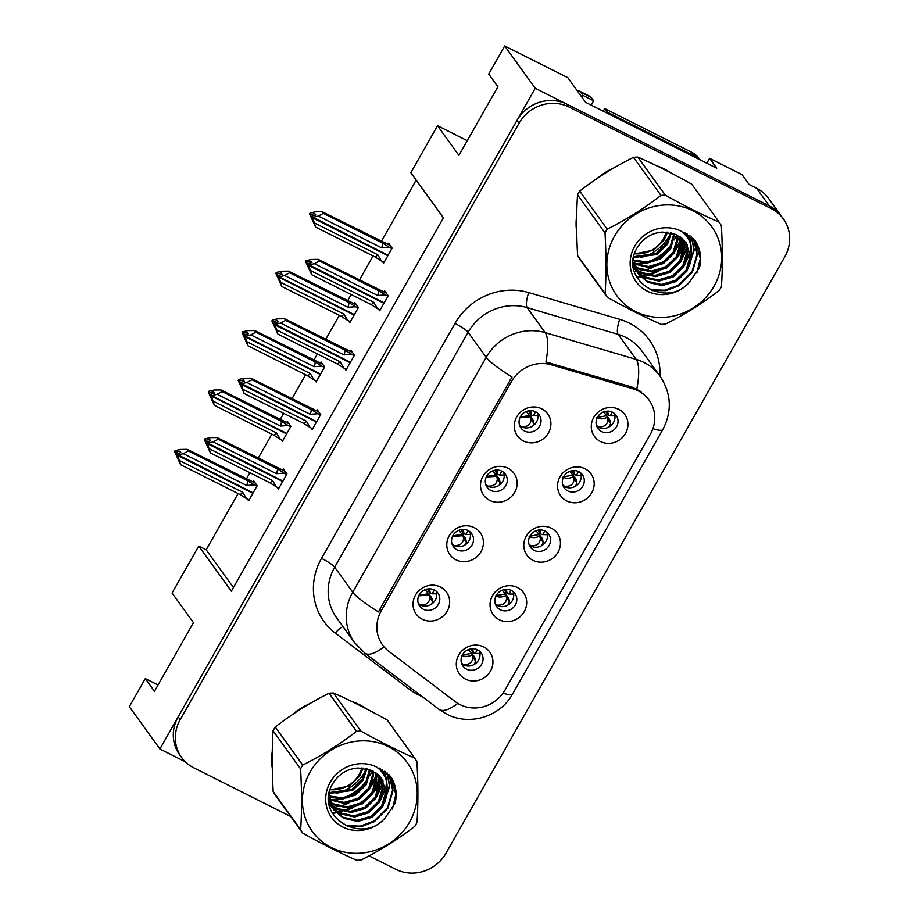 <?xml version="1.0" encoding="UTF-8"?>
<svg xmlns="http://www.w3.org/2000/svg" width="919" height="919" viewBox="0 0 919 919"><rect width="100%" height="100%" fill="white"/><g stroke="black" fill="none" stroke-linecap="round" stroke-linejoin="round"><path stroke-width="1.38" d="M545.047 531.056A11.235 10.523 144.2 0 0 531.515 533.87A11.235 10.523 144.2 0 0 530.47 547.287A11.235 10.523 144.2 0 0 534.088 550.355A11.235 10.523 144.2 0 0 547.621 547.54A11.235 10.523 144.2 0 0 548.677 534.134A11.235 10.523 144.2 0 0 545.047 531.056M546.862 532.227A11.235 10.523 -35.8 0 1 543.566 544.301A11.235 10.523 -35.8 0 1 531.033 546.127A11.235 10.523 -35.8 0 1 529.218 544.967M551.251 528.149A18.713 17.541 144.2 0 0 526.231 536.259A18.713 17.541 144.2 0 0 532.974 560.314A18.713 17.541 144.2 0 0 558.005 552.216A18.713 17.541 144.2 0 0 551.251 528.149M468.035 530.539A11.235 10.523 144.2 0 0 454.503 533.353A11.235 10.523 144.2 0 0 453.446 546.771A11.235 10.523 144.2 0 0 457.065 549.838A11.235 10.523 144.2 0 0 470.608 547.023A11.235 10.523 144.2 0 0 471.654 533.617A11.235 10.523 144.2 0 0 468.035 530.539M469.85 531.71A11.235 10.523 -35.8 0 1 466.553 543.784A11.235 10.523 -35.8 0 1 454.009 545.61A11.235 10.523 -35.8 0 1 452.205 544.45M474.238 527.632A18.713 17.541 144.2 0 0 449.219 535.743A18.713 17.541 144.2 0 0 455.962 559.797A18.713 17.541 144.2 0 0 480.982 551.699A18.713 17.541 144.2 0 0 474.238 527.632M511.309 590.457A11.235 10.523 144.2 0 0 497.776 593.272A11.235 10.523 144.2 0 0 496.719 606.689A11.235 10.523 144.2 0 0 500.338 609.768A11.235 10.523 144.2 0 0 513.882 606.954A11.235 10.523 144.2 0 0 514.927 593.536A11.235 10.523 144.2 0 0 511.309 590.457M513.112 591.629A11.235 10.523 -35.8 0 1 509.827 603.703A11.235 10.523 -35.8 0 1 497.282 605.529A11.235 10.523 -35.8 0 1 495.479 604.369M517.512 587.551A18.713 17.541 144.2 0 0 492.492 595.661A18.713 17.541 144.2 0 0 499.235 619.728A18.713 17.541 144.2 0 0 524.255 611.617A18.713 17.541 144.2 0 0 517.512 587.551M477.558 649.859A11.235 10.523 144.2 0 0 464.026 652.674A11.235 10.523 144.2 0 0 462.969 666.091A11.235 10.523 144.2 0 0 466.599 669.17A11.235 10.523 144.2 0 0 480.132 666.355A11.235 10.523 144.2 0 0 481.188 652.938A11.235 10.523 144.2 0 0 477.558 649.859M479.373 651.031A11.235 10.523 -35.8 0 1 476.076 663.104A11.235 10.523 -35.8 0 1 463.544 664.931A11.235 10.523 -35.8 0 1 461.729 663.771M483.762 646.953A18.713 17.541 144.2 0 0 458.742 655.063A18.713 17.541 144.2 0 0 465.485 679.13A18.713 17.541 144.2 0 0 490.505 671.019A18.713 17.541 144.2 0 0 483.762 646.953M578.798 471.654A11.235 10.523 144.2 0 0 565.265 474.468A11.235 10.523 144.2 0 0 564.209 487.886A11.235 10.523 144.2 0 0 567.839 490.953A11.235 10.523 144.2 0 0 581.371 488.138A11.235 10.523 144.2 0 0 582.416 474.732A11.235 10.523 144.2 0 0 578.798 471.654M580.613 472.825A11.235 10.523 -35.8 0 1 577.316 484.899A11.235 10.523 -35.8 0 1 564.783 486.725A11.235 10.523 -35.8 0 1 562.968 485.554M585.001 468.747A18.713 17.541 144.2 0 0 559.981 476.846A18.713 17.541 144.2 0 0 566.724 500.912A18.713 17.541 144.2 0 0 591.744 492.814A18.713 17.541 144.2 0 0 585.001 468.747M612.548 412.252A11.235 10.523 144.2 0 0 599.004 415.066A11.235 10.523 144.2 0 0 597.959 428.472A11.235 10.523 144.2 0 0 601.577 431.551A11.235 10.523 144.2 0 0 615.11 428.736A11.235 10.523 144.2 0 0 616.167 415.331A11.235 10.523 144.2 0 0 612.548 412.252M614.351 413.412A11.235 10.523 -35.8 0 1 611.055 425.497A11.235 10.523 -35.8 0 1 598.522 427.324A11.235 10.523 -35.8 0 1 596.718 426.152M618.74 409.346A18.713 17.541 144.2 0 0 593.72 417.444A18.713 17.541 144.2 0 0 600.475 441.511A18.713 17.541 144.2 0 0 625.494 433.412A18.713 17.541 144.2 0 0 618.74 409.346M535.524 411.735A11.235 10.523 144.2 0 0 521.992 414.549A11.235 10.523 144.2 0 0 520.935 427.955A11.235 10.523 144.2 0 0 524.565 431.034A11.235 10.523 144.2 0 0 538.097 428.22A11.235 10.523 144.2 0 0 539.143 414.814A11.235 10.523 144.2 0 0 535.524 411.735M537.339 412.895A11.235 10.523 -35.8 0 1 534.042 424.98A11.235 10.523 -35.8 0 1 521.51 426.807A11.235 10.523 -35.8 0 1 519.694 425.635M541.728 408.829A18.713 17.541 144.2 0 0 516.708 416.927A18.713 17.541 144.2 0 0 523.451 440.994A18.713 17.541 144.2 0 0 548.471 432.895A18.713 17.541 144.2 0 0 541.728 408.829M501.774 471.137A11.235 10.523 144.2 0 0 488.242 473.951A11.235 10.523 144.2 0 0 487.196 487.369A11.235 10.523 144.2 0 0 490.815 490.436A11.235 10.523 144.2 0 0 504.347 487.621A11.235 10.523 144.2 0 0 505.404 474.215A11.235 10.523 144.2 0 0 501.774 471.137M503.589 472.309A11.235 10.523 -35.8 0 1 500.292 484.382A11.235 10.523 -35.8 0 1 487.759 486.208A11.235 10.523 -35.8 0 1 485.944 485.037M507.977 468.231A18.713 17.541 144.2 0 0 482.957 476.329A18.713 17.541 144.2 0 0 489.712 500.396A18.713 17.541 144.2 0 0 514.732 492.297A18.713 17.541 144.2 0 0 507.977 468.231M434.285 589.941A11.235 10.523 144.2 0 0 420.753 592.755A11.235 10.523 144.2 0 0 419.696 606.172A11.235 10.523 144.2 0 0 423.326 609.251A11.235 10.523 144.2 0 0 436.858 606.437A11.235 10.523 144.2 0 0 437.915 593.019A11.235 10.523 144.2 0 0 434.285 589.941M436.1 591.112A11.235 10.523 -35.8 0 1 432.803 603.186A11.235 10.523 -35.8 0 1 420.27 605.012A11.235 10.523 -35.8 0 1 418.455 603.852M440.488 587.034A18.713 17.541 144.2 0 0 415.468 595.144A18.713 17.541 144.2 0 0 422.212 619.211A18.713 17.541 144.2 0 0 447.231 611.101A18.713 17.541 144.2 0 0 440.488 587.034M638.223 390.874A33.693 31.579 144.2 0 0 633.007 388.817L551.366 364.809A33.693 31.579 144.2 0 0 511.538 381.454L381.247 610.825A33.693 31.579 144.2 0 0 382.522 644.92A33.693 31.579 144.2 0 0 388.668 651.203L455.273 701.679A33.693 31.579 144.2 0 0 505.025 690.031L650.365 434.193A33.693 31.579 144.2 0 0 649.09 400.098A33.693 31.579 144.2 0 0 638.223 390.874M706.814 163.226L709.594 158.332L741.989 174.61L749.123 184.489L756.532 188.211A37.438 35.083 144.2 0 1 768.606 198.458L781.345 216.091A37.438 35.083 144.2 0 0 769.26 205.845L535.249 88.27L159.906 748.996L185.236 761.725M709.594 158.332L716.717 168.211L585.633 102.342L567.804 77.655L504.692 45.95L535.249 88.27M238.101 493.572L206.166 549.792L198.745 546.07L172.071 593.031L193.461 622.657L154.472 691.283L145.305 678.59L129.349 706.677L159.906 748.996M198.745 546.07L231.347 591.204L443.44 217.849L410.85 172.703L437.524 125.742L458.914 155.368L497.903 86.742L488.736 74.048L504.692 45.95M416.181 180.09L381.328 241.433M373.08 255.964L359.421 280.019M351.161 294.539L347.589 300.835M339.329 315.366L325.671 339.421M317.411 353.941L313.838 360.237M305.59 374.768L291.92 398.823M283.672 413.355L280.1 419.638M271.84 434.17L258.182 458.225M249.922 472.757L246.349 479.04M467.254 140.676L437.524 125.742M206.166 549.792L233.426 587.54M281.191 439.696L282.386 441.35L290.909 426.336L287.348 421.396L286.694 422.545M314.93 380.294L316.125 381.948L324.648 366.934L321.087 361.994L320.444 363.131M348.68 320.892L349.875 322.546L358.399 307.532L354.837 302.592L354.183 303.729M382.43 261.49L383.614 263.144L392.149 248.13L388.576 243.19L387.933 244.328M247.441 499.097L248.635 500.752L257.159 485.737L253.598 480.798L252.955 481.947M311.001 427.909L312.184 429.564L320.72 414.549L317.147 409.61L316.504 410.747M344.74 368.508L345.935 370.162L354.458 355.148L350.897 350.208L350.254 351.345M378.49 309.106L379.685 310.76L388.209 295.746L384.647 290.806L383.993 291.943M277.251 487.311L278.446 488.965L286.969 473.951L283.408 469.012L282.753 470.16M145.305 678.59L158.045 684.988M670.813 172.887A59.896 56.139 144.2 0 0 663.966 168.797A59.896 56.139 144.2 0 0 656.488 165.696M614.041 167.844A59.896 56.139 144.2 0 0 597.419 178.263M576.707 215.448A59.896 56.139 144.2 0 0 576.718 232.162M366.371 708.802A59.896 56.139 144.2 0 0 359.524 704.712A59.896 56.139 144.2 0 0 352.034 701.611M309.588 703.759A59.896 56.139 144.2 0 0 292.977 714.178M272.265 751.363A59.896 56.139 144.2 0 0 272.277 768.077M381.247 610.825L379.972 609.067L378.548 611.939A43.675 6.674 -150.4 0 1 352.747 592.215L486.208 357.296A49.913 46.789 -35.8 0 1 545.197 332.644A43.675 12.315 106.4 0 1 545.909 362.029L631.617 386.899L641.048 391.632M369.047 855.876L395.963 869.385A37.438 35.083 144.2 0 0 446.002 853.188L784.792 256.792A37.438 35.083 144.2 0 0 783.379 218.917L781.345 216.091A37.438 35.083 144.2 0 0 769.26 205.845L567.012 104.226A37.438 35.083 144.2 0 0 516.972 120.435L178.183 716.831A37.438 35.083 144.2 0 0 179.596 754.706L181.629 757.52A37.438 35.083 144.2 0 0 193.714 767.779L290.841 816.577M379.972 609.067L511.998 377.008A43.675 6.674 29.6 0 1 486.208 357.296L468.127 332.253L334.677 567.184A49.913 46.789 144.2 0 0 336.561 617.683L354.642 642.714A49.913 46.789 -35.8 0 1 352.747 592.215L334.677 567.184A12.475 1.907 29.6 0 0 321.535 558.327L454.997 323.408A62.389 58.483 -35.8 0 1 528.735 292.587L619.705 319.341A62.389 58.483 -35.8 0 1 659.911 375.986M636.775 277.446A59.896 56.139 144.2 0 0 640.75 276.941M643.323 276.47A59.896 56.139 144.2 0 0 647.022 275.597M648.86 275.068A59.896 56.139 144.2 0 0 658.291 271.358M667.079 266.142A59.896 56.139 144.2 0 0 670.813 263.282M677.969 256.39A59.896 56.139 144.2 0 0 683.552 249.083M684.425 247.705A59.896 56.139 144.2 0 0 685.976 245.051M686.263 244.523A59.896 56.139 144.2 0 0 686.711 243.673M688.664 239.514A59.896 56.139 144.2 0 0 690.077 235.873M332.333 813.361A59.896 56.139 144.2 0 0 336.308 812.856M338.881 812.385A59.896 56.139 144.2 0 0 342.58 811.511M344.418 810.983A59.896 56.139 144.2 0 0 353.849 807.273M362.637 802.057A59.896 56.139 144.2 0 0 366.371 799.208M373.528 792.316A59.896 56.139 144.2 0 0 379.11 784.998M379.984 783.62A59.896 56.139 144.2 0 0 381.534 780.966M381.822 780.438A59.896 56.139 144.2 0 0 382.27 779.588M384.222 775.429A59.896 56.139 144.2 0 0 385.635 771.788M783.379 218.917A37.438 35.083 144.2 0 0 771.305 208.659L569.056 107.052A37.438 35.083 144.2 0 0 519.017 123.261L180.216 719.646A37.438 35.083 144.2 0 0 181.629 757.52M431.792 603.99L432.585 601.394L432.068 598.637M429.483 588.826L430.333 593.306L432.148 593.777L434.342 589.975M418.271 603.301L420.305 604.897C426.198 605.242 429.368 602.898 429.828 597.855L432.585 601.394M418.765 595.822L429.311 595.098L428.702 593.697L432.079 598.648L429.311 595.098L429.828 597.855M430.333 593.306L429.368 592.537L428.966 588.838M431.562 597.442L425.141 589.676M427.301 589.033L429.368 592.537M286.705 474.422L284.143 473.136L276.458 473.687L213.162 441.878L207.947 443.107L206.924 441.694L210.646 440.821L209.635 439.408L205.902 440.281L205.408 441.166L207.303 444.853M282.684 481.499L207.568 443.762L210.417 452.906L204.386 439.753L204.891 438.868L205.902 440.281M278.905 488.15L276.355 486.863L272.564 480.545L209.268 448.748M276.355 486.863L269.669 482.67L210.417 452.906M284.143 473.136L277.469 468.943L218.205 439.179L217.045 437.559L278.583 468.093M217.045 437.559L210.106 437.651L204.891 438.868M207.947 443.107L282.926 481.074M207.441 443.98L206.43 442.579L207.728 445.968L206.706 444.555M269.669 482.67A8.489 2.654 -63.3 0 0 272.564 480.545M204.386 439.753L205.408 441.166M218.205 439.179L213.162 441.878M276.458 473.687A8.489 2.654 -63.3 0 0 277.469 468.943M207.82 443.326L206.924 441.694M282.73 481.407L282.236 480.717M206.43 442.579L207.568 443.762M207.418 442.786L206.557 442.349M463.199 664.759L463.36 664.517C469.264 664.862 472.446 662.519 472.894 657.499L475.663 661.037L474.353 664.368M475.663 661.037L475.146 658.28L472.377 654.742C468.851 656.752 465.267 656.97 461.648 655.362M256.895 486.208L254.345 484.922L246.648 485.473L183.352 453.676L178.137 454.894L253.116 492.86M178.01 455.123L176.988 453.71L180.836 452.607L179.825 451.195L176.103 452.068L175.081 450.666L174.576 451.539L177.493 456.64M178.137 454.894L177.114 453.481M176.896 456.352L177.918 457.754L176.747 454.135L177.769 455.548L180.606 464.692L174.576 451.539M176.62 454.365L177.631 455.778M176.747 454.135L177.608 454.572M252.874 493.285L177.769 455.548M252.426 492.504L252.92 493.204M254.345 484.922L247.659 480.74L188.406 450.965L183.352 453.676M246.648 485.473A8.489 2.654 -63.3 0 0 247.659 480.74M248.773 479.879L255.298 483.164M175.081 450.666L180.296 449.437L187.235 449.345L248.233 479.603M188.406 450.965L187.235 449.345M176.103 452.068L175.598 452.952M179.458 460.534L242.754 492.331A8.489 2.654 116.7 0 1 239.859 494.456L180.606 464.692M242.754 492.331L246.545 498.649L239.859 494.456M246.545 498.649L249.095 499.936M472.63 648.745L473.4 652.938L475.215 653.409L477.398 649.79M472.894 657.499L471.769 653.34L475.146 658.28M463.36 664.517L461.499 663.093M473.4 652.938L470.539 648.963M462.406 654.994L471.769 653.34L468.426 649.595M582.003 97.322A24.962 7.823 116.7 0 1 583.037 95.438L593.628 100.768L591.181 97.38A24.962 7.823 -63.3 0 0 590.205 96.518L579.613 91.199A24.962 7.823 -63.3 0 0 577.465 91.038M593.628 100.768A24.962 7.823 -63.3 0 0 591.296 105.191M583.037 95.438L580.59 92.061A24.962 7.823 -63.3 0 0 579.613 91.199M699.462 159.538A24.962 23.389 144.2 0 0 694.017 155.702L607.183 112.072A24.962 23.389 -35.8 0 1 606.747 112.957M700.152 159.883L699.52 159.01A24.962 23.389 144.2 0 0 691.467 152.175L604.645 108.545L607.183 112.072M603.22 111.176A24.962 23.389 144.2 0 0 604.645 108.545M465.531 544.576L466.335 541.992L465.818 539.235L463.061 535.697L463.578 538.454L466.335 541.992M463.222 529.424L464.072 533.905L465.887 534.376L468.093 530.573M452.01 543.899L454.055 545.484C459.948 545.84 463.119 543.497 463.578 538.454M464.072 533.905L463.107 533.135L462.716 529.436M465.301 538.04L462.452 534.295L465.818 539.246M452.516 536.42L463.061 535.697L458.88 530.274M461.039 529.631L463.107 533.135M320.455 415.02L317.894 413.734L310.208 414.285L246.912 382.476L241.686 383.705L240.675 382.293L244.397 381.419L243.374 380.007L239.652 380.88L239.158 381.764L241.042 385.452M316.435 422.097L241.318 384.36L244.155 393.493L238.136 380.351L238.63 379.467L239.652 380.88M312.655 428.748L310.094 427.461L306.303 421.143L243.007 389.346M310.094 427.461L303.419 423.268L244.155 393.493M317.894 413.734L311.208 409.541L251.955 379.777L250.784 378.157L312.322 408.691M250.784 378.157L243.857 378.249L238.63 379.467M241.686 383.705L316.676 421.66M241.192 384.579L240.169 383.166L241.467 386.566L240.456 385.153M303.419 423.268A8.489 2.654 -63.3 0 0 306.303 421.143M238.136 380.351L239.158 381.764M251.955 379.777L246.912 382.476M310.208 414.285A8.489 2.654 -63.3 0 0 311.208 409.541M241.559 383.924L240.675 382.293M316.481 422.005L315.975 421.316M240.169 383.166L241.318 384.36M241.169 383.384L240.296 382.947M499.281 485.175L500.085 482.59L499.568 479.833L496.8 476.295L497.317 479.052L500.085 482.59M496.972 470.011L497.822 474.503L499.637 474.974L501.831 471.171M485.76 484.497L487.794 486.082C493.687 486.438 496.869 484.095 497.317 479.052M497.822 474.503L496.857 473.733L496.467 470.023M499.051 478.638L496.203 474.893L499.568 479.833M486.254 477.018L496.8 476.295L492.63 470.873M494.79 470.229L496.857 473.733M354.194 355.619L351.644 354.332L343.947 354.883L280.651 323.074L275.436 324.304L274.413 322.891L278.135 322.018L277.124 320.605L273.402 321.478L272.897 322.362L274.792 326.05M350.173 362.695L275.068 324.958L277.906 334.091L271.875 320.949L272.38 320.065L273.402 321.478M346.394 369.335L343.844 368.059L340.053 361.741L276.757 329.944M343.844 368.059L337.158 363.867L277.906 334.091M351.644 354.332L344.958 350.139L285.706 320.375L284.534 318.744L346.072 349.289M284.534 318.744L277.595 318.847L272.38 320.065M275.436 324.304L350.415 362.258M274.93 325.177L273.919 323.764L275.218 327.164L274.195 325.751M337.158 363.867A8.489 2.654 -63.3 0 0 340.053 361.741M271.875 320.949L272.897 322.362M285.706 320.375L280.651 323.074M343.947 354.883A8.489 2.654 -63.3 0 0 344.958 350.139M275.309 324.522L274.413 322.891M350.219 362.603L349.725 361.914M273.919 323.764L275.068 324.958M274.919 323.982L274.046 323.545M533.031 425.773L533.824 423.188L533.307 420.431L530.55 416.893L531.067 419.65L533.824 423.188M530.711 410.609L531.573 415.101L533.376 415.572L535.582 411.769M519.511 425.083L521.544 426.68C527.437 427.036 530.608 424.693 531.067 419.65M531.573 415.101L530.608 414.331L530.206 410.621M532.79 419.236L529.941 415.491L533.319 420.431M520.005 417.617L530.55 416.893L526.38 411.471M528.54 410.827L530.608 414.331M387.944 296.217L385.383 294.93L377.698 295.47L314.401 263.673L309.186 264.89L308.164 263.489L311.886 262.616L310.863 261.203L307.141 262.076L306.647 262.949L308.531 266.648M383.924 303.293L308.807 265.545L311.656 274.689L305.625 261.547L306.13 260.663L307.141 262.076M380.144 309.933L377.594 308.646L373.803 302.34L310.507 270.531M377.594 308.646L370.908 304.465L311.656 274.689M385.383 294.93L378.708 290.737L319.444 260.962L318.273 259.342L379.823 289.887M318.273 259.342L311.346 259.445L306.13 260.663M309.186 264.89L384.165 302.856M308.681 265.775L307.658 264.362L308.968 267.762L307.945 266.349M370.908 304.465A8.489 2.654 -63.3 0 0 373.803 302.34M305.625 261.547L306.647 262.949M319.444 260.962L314.401 263.673M377.698 295.47A8.489 2.654 -63.3 0 0 378.708 290.737M309.048 265.12L308.164 263.489M383.97 303.201L383.476 302.512M307.658 264.362L308.807 265.545M308.658 264.58L307.796 264.144M496.949 605.357L497.099 605.116C503.015 605.46 506.185 603.117 506.633 598.097L509.402 601.635L508.104 604.966M509.402 601.635L508.896 598.878L506.116 595.34C502.59 597.35 499.017 597.557 495.387 595.96M290.645 426.807L288.084 425.52L280.398 426.071L217.102 394.262L211.749 395.71L286.866 433.458M211.749 395.71L210.865 394.079L214.587 393.206L213.564 391.793L209.842 392.666L208.82 391.253L208.326 392.137L211.232 397.238M211.875 395.492L210.865 394.079M210.646 396.939L211.657 398.352L210.485 394.733L211.508 396.146L214.345 405.29L208.326 392.137M210.359 394.963L211.381 396.365M210.485 394.733L211.359 395.17M286.625 433.883L211.508 396.146M286.177 433.102L286.671 433.791M288.084 425.52L281.398 421.327L222.145 391.563L217.102 394.262M280.398 426.071A8.489 2.654 -63.3 0 0 281.398 421.327M282.524 420.477L289.048 423.751M208.82 391.253L214.047 390.035L220.974 389.943L281.972 420.201M222.145 391.563L220.974 389.943M209.842 392.666L209.348 393.55M213.208 401.132L276.504 432.929A8.489 2.654 116.7 0 1 273.609 435.055L214.345 405.29M276.504 432.929L280.284 439.248L273.609 435.055M280.284 439.248L282.845 440.534M506.38 589.343L507.139 593.536L508.954 594.007L511.148 590.389M506.633 598.097L505.519 593.938L508.896 598.878M497.099 605.116L495.249 603.691M507.139 593.536L504.29 589.561M496.145 595.592L505.519 593.938L502.176 590.193M530.688 545.943L530.849 545.714C536.753 546.058 539.935 543.715 540.383 538.695L543.152 542.233L541.854 545.553M543.152 542.233L542.635 539.476L539.867 535.938C536.34 537.948 532.767 538.155 529.137 536.558M324.384 367.405L321.834 366.118L314.137 366.67L250.853 334.861L245.499 336.308L320.616 374.044M245.499 336.308L244.603 334.677L248.337 333.804L247.314 332.391L243.592 333.264L242.57 331.851L242.076 332.735L244.982 337.836M245.626 336.09L244.603 334.677M244.385 337.537L245.407 338.95L244.109 335.55L245.258 336.745L248.096 345.877L242.076 332.735M244.109 335.55L245.132 336.963M244.236 335.332L245.109 335.768M320.363 374.481L245.258 336.745M319.915 373.7L320.421 374.389M321.834 366.118L315.148 361.925L255.896 332.161L250.853 334.861M314.137 366.67A8.489 2.654 -63.3 0 0 315.148 361.925M316.262 361.075L322.787 364.349M242.57 331.851L247.797 330.633L254.724 330.541L315.722 360.799M255.896 332.161L254.724 330.541M243.592 333.264L243.087 334.148M246.947 341.73L310.243 373.528A8.489 2.654 116.7 0 1 307.348 375.653L248.096 345.877M310.243 373.528L314.034 379.846L307.348 375.653M314.034 379.846L316.596 381.132M540.131 529.941L540.889 534.134L542.704 534.605L544.898 530.975M540.383 538.695L539.258 534.536L542.635 539.476M530.849 545.714L528.999 544.289M540.889 534.134L538.029 530.16M529.895 536.179L539.258 534.536L535.915 530.78M564.438 486.542L564.599 486.312C570.504 486.645 573.686 484.313 574.122 479.281L576.891 482.831L575.593 486.151M576.891 482.831L576.385 480.074L573.605 476.536C570.079 478.546 566.506 478.753 562.876 477.156M358.134 308.003L355.573 306.716L347.887 307.268L284.591 275.459L279.25 276.906L354.355 314.643M279.25 276.906L278.227 275.493L282.076 274.402L281.065 272.989L277.331 273.862L276.32 272.449L275.815 273.334L278.733 278.434M279.376 276.688L278.354 275.275M278.135 278.135L279.158 279.548L277.86 276.148L278.997 277.343L281.846 286.475L275.815 273.334M277.86 276.148L278.871 277.561M277.986 275.93L278.848 276.366M354.114 315.079L278.997 277.343M353.666 314.298L354.16 314.987M355.573 306.716L348.898 302.523L289.634 272.759L284.591 275.459M347.887 307.268A8.489 2.654 -63.3 0 0 348.898 302.523M350.013 301.673L356.538 304.947M276.32 272.449L281.536 271.231L288.474 271.128L349.461 301.398M289.634 272.759L288.474 271.128M277.331 273.862L276.837 274.747M280.697 282.328L343.993 314.126A8.489 2.654 116.7 0 1 341.098 316.251L281.846 286.475M343.993 314.126L347.784 320.444L341.098 316.251M347.784 320.444L350.334 321.719M573.87 470.528L574.628 474.732L576.443 475.203L578.637 471.573M574.122 479.281L573.008 475.123L576.385 480.074M564.599 486.312L562.738 484.876M574.628 474.732L571.779 470.746M563.646 476.777L573.008 475.123L569.665 471.378M598.189 427.14L598.338 426.91C604.254 427.243 607.425 424.9 607.873 419.88L610.641 423.418L609.343 426.749M610.641 423.418L610.124 420.672L607.356 417.123C603.829 419.144 600.256 419.351 596.626 417.754M391.885 248.601L389.323 247.314L381.638 247.854L318.342 216.057L313.115 217.275L388.105 255.241M312.988 217.504L312.104 215.873L315.826 215L314.803 213.587L311.082 214.46L310.059 213.047L309.565 213.932L312.471 219.032M313.115 217.275L312.104 215.873M311.886 218.733L312.897 220.146L311.598 216.746L312.747 217.929L315.585 227.073L309.565 213.932M311.598 216.746L312.621 218.159M311.725 216.528L312.598 216.964M387.864 255.677L312.747 217.929M387.404 254.896L387.91 255.585M389.323 247.314L382.637 243.121L323.385 213.346L318.342 216.057M381.638 247.854A8.489 2.654 -63.3 0 0 382.637 243.121M383.751 242.271L390.276 245.545M310.059 213.047L315.286 211.829L322.213 211.726L383.212 241.996M323.385 213.346L322.213 211.726M311.082 214.46L310.588 215.333M314.436 222.915L377.732 254.724A8.489 2.654 116.7 0 1 374.849 256.849L315.585 227.073M377.732 254.724L381.523 261.03L374.849 256.849M381.523 261.03L384.085 262.317M607.62 411.126L608.378 415.331L610.193 415.802L612.387 412.171M607.873 419.88L606.747 415.721L610.124 420.672M598.338 426.91L596.488 425.474M608.378 415.331L605.529 411.344M597.384 417.375L606.747 415.721L603.415 411.976M670.192 234.276A43.182 40.47 -35.8 0 1 640.566 257.584M689.572 235.494A59.276 55.554 -35.8 0 1 688.285 238.871M686.344 243.087A59.276 55.554 -35.8 0 1 685.988 243.776M685.735 244.247A59.276 55.554 -35.8 0 1 684.379 246.648M683.61 247.9A59.276 55.554 -35.8 0 1 678.98 254.31M674.994 258.698A59.276 55.554 -35.8 0 1 661.508 268.991M655.936 271.806A59.276 55.554 -35.8 0 1 647.608 274.815M645.931 275.275A59.276 55.554 -35.8 0 1 642.542 276.022M641.818 276.159A59.276 55.554 -35.8 0 1 640.509 276.378M639.348 276.55A59.276 55.554 -35.8 0 1 636.476 276.883M604.541 173.611A59.276 55.554 -35.8 0 1 606.735 172.232M365.751 770.191A43.182 40.47 -35.8 0 1 336.124 793.499M385.13 771.409A59.276 55.554 -35.8 0 1 383.843 774.786M381.902 779.002A59.276 55.554 -35.8 0 1 381.546 779.691M381.293 780.162A59.276 55.554 -35.8 0 1 379.938 782.563M379.168 783.815A59.276 55.554 -35.8 0 1 374.538 790.225M370.552 794.625A59.276 55.554 -35.8 0 1 357.054 804.918M351.495 807.721A59.276 55.554 -35.8 0 1 343.166 810.73M341.489 811.19A59.276 55.554 -35.8 0 1 338.1 811.936M337.376 812.074A59.276 55.554 -35.8 0 1 336.055 812.293M334.895 812.465A59.276 55.554 -35.8 0 1 332.023 812.798M300.099 709.525A59.276 55.554 -35.8 0 1 302.294 708.147M634.569 253.736A28.523 26.731 144.2 0 0 663.461 238.687A28.523 26.731 144.2 0 0 666.206 232.047M614.501 236.16A58.644 54.968 144.2 0 0 635.638 311.564A58.644 54.968 144.2 0 0 714.029 286.177A58.644 54.968 144.2 0 0 692.892 210.773A58.644 54.968 144.2 0 0 614.501 236.16M607.275 297.262C626.425 307.98 644.403 317.009 661.175 324.35A67.386 63.158 144.2 0 0 665.505 324.085C684.747 314.505 702.679 303.259 719.313 290.358A67.386 63.158 144.2 0 0 720.416 288.474A67.386 63.158 144.2 0 0 721.461 286.556C722.667 267.911 722.633 247.636 721.369 225.741A67.386 63.158 144.2 0 0 719.198 222.214L691.72 184.156C672.467 173.404 654.5 164.375 637.809 157.08A67.386 63.158 144.2 0 0 633.49 157.344C614.397 166.833 596.465 178.079 579.682 191.072L607.16 229.13A67.386 63.158 144.2 0 0 606.058 231.014A67.386 63.158 144.2 0 0 605.012 232.932L577.534 194.874C576.328 213.346 576.362 233.621 577.626 255.689A67.386 63.158 144.2 0 0 579.797 259.215L607.275 297.262A67.386 63.158 144.2 0 1 605.104 293.735C606.31 275.263 606.276 254.988 605.012 232.932M579.682 191.072A67.386 63.158 144.2 0 0 578.579 192.956A67.386 63.158 144.2 0 0 577.534 194.874M634.501 253.954L653.788 250.06L664.265 239.813L667.481 232.151M633.593 257.538L657.028 254.54L667.504 244.293L671.375 232.829M633.765 256.688L656.223 253.426L666.689 243.167L670.468 232.622M633.536 260.824L647.079 263.11L660.267 259.02L670.732 248.773L674.707 233.885M633.467 260.02L646.7 261.961L659.451 257.906L669.928 247.648L673.914 233.587M633.984 263.902L649.274 267.647L663.495 263.5L673.972 253.242L677.958 239.733L677.636 235.253M633.846 263.156L648.458 266.533L662.691 262.386L673.168 252.128L677.154 238.618L676.935 234.885M634.742 266.774L638.268 268.957L652.501 272.127L666.734 267.98L677.2 257.722L681.197 244.213L680.209 236.861M634.524 266.073L637.453 267.843L651.697 271.002L665.919 266.855L676.395 256.608L680.382 243.098L679.601 236.436M635.764 269.439L641.496 273.437L655.741 276.608L669.962 272.461L680.439 262.202L684.425 248.693L682.495 238.676M635.489 268.796L640.692 272.311L654.925 275.482L669.158 271.335L679.635 261.088L683.621 247.579L681.944 238.205M637.028 271.932L644.736 277.917L658.969 281.088L673.202 276.941L683.667 266.682L687.665 253.173L684.506 240.698M636.695 271.323L643.92 276.791L658.165 279.962L672.386 275.815L682.863 265.568L686.849 252.047L684.023 240.169M633.421 258.561L638.533 274.264L647.964 282.397L662.208 285.568L676.43 281.421L686.907 271.162L690.893 257.642L686.102 242.673L676.269 234.563L662.679 232.082C651.962 232.84 643.633 237.803 637.694 246.97C616.706 278.871 665.712 310.346 689.618 281.984L699.554 267.44C701.794 257.688 700.324 248.739 695.143 240.606L680.634 230.899A34.865 32.682 144.2 0 0 634.684 246.303A34.865 32.682 144.2 0 0 644.219 289.393A34.865 32.682 144.2 0 0 689.618 281.984M638.131 273.69L647.16 281.271L661.393 284.442L675.626 280.295L686.102 270.037L690.089 256.527L686.424 243.202M633.191 265.545L634.167 266.338M633.157 265.063L633.938 265.648M633.8 267.452L635.247 268.957M633.455 266.855L634.96 268.325M633.283 266.533L636.58 271.415M633.329 266.924L635.293 269.784M634.903 269.21L636.224 270.818M633.099 262.363L638.533 274.264M680.634 230.899C689.698 237.332 693.121 246.246 690.893 257.642M577.626 255.689L605.104 293.735M637.809 157.08L665.299 195.138A67.386 63.158 144.2 0 0 660.968 195.402L633.49 157.344M665.299 195.138C684.448 205.845 702.415 214.874 719.198 222.214M607.16 229.13C626.253 219.641 644.196 208.395 660.968 195.402M634.719 263.604L646.333 263.156M679.509 252.989L683.311 243.179M683.587 241.823L683.862 239.997M684.069 233.598L683.943 232.208M682.748 257.469L686.539 247.659M686.815 246.303L687.113 244.374M687.24 237.24L686.711 233.644M685.976 261.949L689.778 252.139M690.594 244.121L689.216 235.241M689.216 266.43L693.834 249.577L691.479 236.987M649.974 289.761L664.747 290.209L678.417 285.189L691.961 271.737L697.073 254.058L693.5 238.837M696.843 273.15L700.301 258.526L695.143 240.606M674.075 253.07L680.267 240.158M680.634 238.515L680.853 237.32M677.314 257.55L683.495 244.638M683.862 242.995L684.264 240.617M684.46 233.977L684.31 232.381M680.542 262.03L686.734 249.118M687.102 247.475L687.492 245.097M687.642 237.837L687.033 233.828M683.782 266.51L689.962 253.598M690.295 252.128L691.008 245.66L689.514 235.459M687.01 270.99L694.236 250.129L691.743 237.217M652.099 290.68L666.034 290.611L678.819 285.752L692.363 272.3L697.475 254.609L693.73 239.078M330.128 789.651A28.523 26.731 144.2 0 0 359.019 774.614A28.523 26.731 144.2 0 0 361.764 767.962M310.059 772.075A58.644 54.968 144.2 0 0 331.196 847.479A58.644 54.968 144.2 0 0 409.587 822.091A58.644 54.968 144.2 0 0 388.45 746.688A58.644 54.968 144.2 0 0 310.059 772.075M302.833 833.188C321.983 843.895 339.95 852.924 356.733 860.264A67.386 63.158 144.2 0 0 361.064 860C380.305 850.42 398.237 839.173 414.86 826.273A67.386 63.158 144.2 0 0 415.974 824.389A67.386 63.158 144.2 0 0 417.019 822.471C418.225 803.826 418.191 783.551 416.927 761.667A67.386 63.158 144.2 0 0 414.756 758.129L387.278 720.082C368.025 709.319 350.059 700.289 333.367 692.995A67.386 63.158 144.2 0 0 329.048 693.259C309.956 702.748 292.024 713.994 275.24 726.986L302.719 765.045A67.386 63.158 144.2 0 0 301.616 766.928A67.386 63.158 144.2 0 0 300.57 768.847L273.081 730.789C271.886 749.272 271.921 769.536 273.184 791.604A67.386 63.158 144.2 0 0 275.355 795.13L302.833 833.188A67.386 63.158 144.2 0 1 300.662 829.65C301.869 811.178 301.834 790.903 300.57 768.847M275.24 726.986A67.386 63.158 144.2 0 0 274.138 728.87A67.386 63.158 144.2 0 0 273.081 730.789M330.059 789.869L349.346 785.986L359.823 775.728L363.039 768.066M329.151 793.453L352.586 790.455L363.062 780.208L366.934 768.744M329.324 792.603L351.782 789.341L362.247 779.082L366.015 768.537M329.094 796.739L342.638 799.036L355.814 794.935L366.29 784.688L370.265 769.8M329.025 795.934L342.259 797.876L355.01 793.821L365.486 783.562L369.472 769.513M329.542 799.829L344.832 803.562L359.053 799.415L369.53 789.168L373.516 775.647L373.183 771.167M329.404 799.071L344.016 802.448L358.249 798.301L368.714 788.042L372.712 774.533L372.494 770.8M330.3 802.689L333.827 804.872L348.06 808.042L362.281 803.895L372.758 793.637L376.756 780.128L375.768 772.776M330.082 801.988L333.011 803.757L347.256 806.928L361.477 802.781L371.954 792.523L375.94 779.013L375.159 772.351M331.322 805.354L337.055 809.352L351.299 812.522L365.521 808.375L375.997 798.117L379.984 784.608L378.054 774.591A53.658 50.292 -35.8 0 1 378.065 774.637M331.047 804.711L336.251 808.226L350.484 811.397L364.717 807.25L375.182 797.003L379.179 783.493L377.502 774.12M332.586 807.847L340.294 813.832L354.527 817.002L368.749 812.856L379.225 802.597L383.223 789.088L380.064 776.612M332.253 807.25L339.479 812.706L353.723 815.877L367.945 811.73L378.421 801.483L382.407 787.962L379.581 776.084M328.979 794.476L334.091 810.179L343.522 818.312L357.767 821.483L371.988 817.336L382.465 807.077L386.451 793.556L381.649 778.588L371.827 770.478L358.226 767.997C347.508 768.755 339.18 773.718 333.252 782.896C312.265 814.785 361.27 846.261 385.176 817.91L395.113 803.355C397.353 793.602 395.882 784.654 390.701 776.521L376.193 766.814A34.865 32.682 144.2 0 0 330.231 782.218A34.865 32.682 144.2 0 0 339.777 825.308A34.865 32.682 144.2 0 0 385.176 817.91M333.689 809.605L342.718 817.186L356.951 820.357L371.184 816.21L381.649 805.963L385.647 792.442L381.982 779.117M328.749 801.46L329.726 802.253M328.715 800.977L329.496 801.563M328.887 802.838L332.138 807.33M329.358 803.378L330.806 804.883M329.013 802.769L330.507 804.24M328.841 802.448L330.851 805.699M330.461 805.136L331.782 806.733M328.657 798.278L334.091 810.179M376.193 766.814C385.256 773.247 388.668 782.161 386.451 793.556M273.184 791.604L300.662 829.65M333.367 692.995L360.845 731.053A67.386 63.158 144.2 0 0 356.526 731.317L329.048 693.259M360.845 731.053C380.007 741.759 397.973 750.789 414.756 758.129M302.719 765.045C321.811 755.556 339.754 744.31 356.526 731.317M330.277 799.53L341.891 799.071M375.067 788.916L378.858 779.094M379.145 777.738L379.421 775.912M379.627 769.513L379.501 768.123M378.295 793.384L382.097 783.574M382.373 782.218L382.672 780.288M382.798 773.155L382.27 769.559M381.534 797.864L385.325 788.054M386.152 780.036L384.774 771.156M384.774 802.344L389.392 785.492L387.037 772.902M345.533 825.676L360.305 826.124L373.976 821.104L387.519 807.652L392.631 789.972L389.059 774.751M392.402 809.065L395.859 794.453L390.701 776.521M369.633 788.984L375.814 776.073M376.193 774.43L376.411 773.235M372.861 793.465L379.053 780.553M379.421 778.91L379.823 776.532M380.018 769.892L379.869 768.295M376.101 797.945L382.293 785.033M382.66 783.39L383.051 781.012M383.2 773.752L382.591 769.754M379.34 802.425L385.521 789.513M385.854 788.042L386.566 781.575L385.072 771.374M382.568 806.905L389.794 786.055L387.301 773.132M347.658 826.595L361.592 826.526L374.378 821.666L387.921 808.215L393.033 790.524L389.288 774.993M633.007 388.817L631.617 386.899M756.532 188.211L771.305 208.659M551.366 364.809L549.976 362.89M511.538 381.454L510.275 379.696M422.131 696.568A62.389 58.483 -35.8 0 1 418.237 694.787A62.389 58.483 -35.8 0 1 409.506 689.353L335.297 633.111A62.389 58.483 -35.8 0 1 321.535 558.327M528.735 292.587A12.475 3.515 -73.6 0 0 527.127 307.601L545.197 332.644L636.178 359.386A49.913 46.789 -35.8 0 1 643.897 362.431A49.913 46.789 -35.8 0 1 660.003 376.101L641.921 351.069A49.913 46.789 144.2 0 0 625.816 337.399A49.913 46.789 144.2 0 0 618.096 334.355L527.127 307.601A49.913 46.789 144.2 0 0 468.127 332.253A12.475 1.907 29.6 0 0 454.997 323.408M636.833 389.013A43.675 12.315 106.4 0 0 636.178 359.386L618.096 334.355A12.475 3.515 -73.6 0 1 619.705 319.341M503.026 693.144A43.675 6.674 29.6 0 0 512.595 693.971L662.806 429.552A43.675 6.674 -150.4 0 1 652.904 428.61M384.004 646.815A43.675 14.635 127.2 0 1 364.809 653.122L354.642 642.714M457.788 703.391A43.675 14.635 127.2 0 1 439.029 709.365L364.809 653.122M569.056 107.052L567.012 104.226M519.017 123.261L516.972 120.435M180.216 719.646L178.183 716.831M343.028 626.632A12.475 4.181 -52.8 0 0 335.297 633.111M410.736 687.929A12.475 4.181 -52.8 0 0 409.506 689.353M419.041 595.248L428.702 593.697M278.032 467.817L285.108 471.367M474.629 657.085L471.929 653.547M472.435 652.168L472.102 648.757M691.467 152.175L694.017 155.702M580.59 92.061L591.181 97.38M452.78 535.846L462.452 534.295M311.782 408.415L318.847 411.965M486.53 476.444L496.203 474.893M345.533 349.013L352.597 352.563M520.269 417.042L529.941 415.491M379.271 289.611L386.348 293.161M508.368 597.672L505.68 594.145M506.174 592.766L505.852 589.355M542.118 538.27L539.419 534.743M539.924 533.365L539.602 529.953M575.868 478.868L573.169 475.341M573.674 473.963L573.341 470.551M609.607 419.466L606.919 415.939M607.413 414.561L607.091 411.149M676.809 234.816A47.811 44.813 -35.8 0 1 674.213 239.939M672.099 243.271A47.811 44.813 -35.8 0 1 648.377 261.777M641.818 263.753A47.811 44.813 -35.8 0 1 636.982 264.603M684.839 232.633A53.658 50.292 -35.8 0 1 684.414 233.931M682.3 239.17A53.658 50.292 -35.8 0 1 681.105 241.605M680.382 242.915A53.658 50.292 -35.8 0 1 675.683 249.957M670.893 255.344A53.658 50.292 -35.8 0 1 659.934 263.81M653.168 267.257A53.658 50.292 -35.8 0 1 644.035 270.266M642.266 270.645A53.658 50.292 -35.8 0 1 638.797 271.231M638.085 271.323A53.658 50.292 -35.8 0 1 636.821 271.473M636.626 271.484A53.658 50.292 -35.8 0 1 635.856 271.553M372.367 770.742A47.811 44.813 -35.8 0 1 369.771 775.854M367.657 779.186A47.811 44.813 -35.8 0 1 343.936 797.692M337.376 799.668A47.811 44.813 -35.8 0 1 332.54 800.518M380.397 768.56A53.658 50.292 -35.8 0 1 379.972 769.858M377.858 775.085A53.658 50.292 -35.8 0 1 376.652 777.52M375.94 778.83A53.658 50.292 -35.8 0 1 371.242 785.871M366.451 791.259A53.658 50.292 -35.8 0 1 355.492 799.737M348.715 803.172A53.658 50.292 -35.8 0 1 339.593 806.181M337.824 806.572A53.658 50.292 -35.8 0 1 334.355 807.146M333.643 807.25A53.658 50.292 -35.8 0 1 332.379 807.387M332.184 807.399A53.658 50.292 -35.8 0 1 331.414 807.468M439.029 709.365L446.668 714.132C469.62 726.263 500.396 716.613 512.595 693.971M662.806 429.552C672.294 411.252 671.364 393.424 660.003 376.101M437.019 593.858L432.355 593.812M278.388 467.955L285.062 471.309M248.578 479.741L255.252 483.107M480.097 653.501L475.422 653.443M470.769 534.456L466.094 534.399M312.138 408.553L318.813 411.907M504.508 475.054L499.844 474.997M345.877 349.151L352.563 352.505M538.258 415.652L533.594 415.595M379.627 289.749L386.302 293.104M282.328 420.339L289.003 423.693M513.836 594.088L509.16 594.03M316.067 360.937L322.753 364.292M547.586 534.686L542.911 534.628M349.817 301.535L356.492 304.89M581.325 475.284L576.65 475.226M383.568 242.134L390.242 245.488M615.075 415.882L610.4 415.825"/></g></svg>

